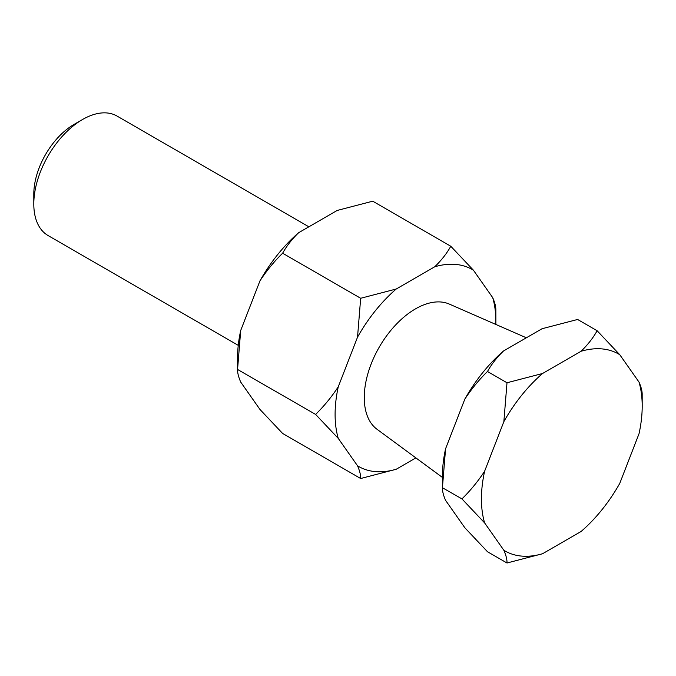 <?xml version="1.0" encoding="UTF-8"?>
<svg xmlns="http://www.w3.org/2000/svg" width="676" height="676" viewBox="0 0 676 676"><rect width="100%" height="100%" fill="white"/><g stroke="black" fill="none" stroke-linecap="round" stroke-linejoin="round"><path stroke-width="1.01" d="M315.608 414.413L338.262 438.394A113.678 65.631 -60 0 1 335.102 414.422A113.678 65.631 -60 0 1 338.262 386.799C331.485 397.082 323.931 406.284 315.608 414.413L237.563 369.459L237.546 358.322A113.678 65.631 120 0 1 240.707 330.471L259.973 280.836C266.75 270.552 274.304 261.35 282.627 253.221L360.671 298.277L396.22 289.015L434.744 266.775C441.479 260.243 446.828 253.399 450.782 246.25L372.746 201.194L337.189 210.456L298.665 232.696C291.931 239.228 286.582 246.072 282.627 253.221M484.599 522.878A113.678 65.631 -60 0 1 481.43 498.913A113.678 65.631 -60 0 1 484.599 471.282L503.857 421.647A113.678 65.631 -60 0 1 542.558 373.498L581.073 351.258A113.678 65.631 -60 0 1 619.774 354.723L639.031 382.117A113.678 65.631 -60 0 1 642.2 405.87A113.678 65.631 -60 0 1 639.031 433.713L619.774 483.357A113.678 65.631 -60 0 1 581.073 531.497L542.558 553.737A113.678 65.631 -60 0 1 503.857 550.281L484.599 522.878L461.945 498.896L442.434 487.734L442.408 476.605A113.678 65.631 -60 0 1 445.577 448.754L464.834 399.11A113.678 65.631 -60 0 1 503.535 350.971L542.051 328.73L577.608 319.469L597.119 330.733L619.774 354.723M33.8 203.975L33.8 194.122A56.911 32.854 -60 0 1 74.039 124.418L82.573 119.491A68.986 39.825 120 0 0 33.8 203.975A68.986 39.825 120 0 0 48.089 235.552L238.256 345.351M526.359 337.797L449.295 304.073A72.433 41.819 120 0 0 394.37 326.322A72.433 41.819 120 0 0 364.263 397.581A72.433 41.819 120 0 0 377.014 429.268L442.408 477.425M240.707 330.471L237.563 369.35C237.445 372.746 238.493 376.988 240.707 382.075L259.973 409.47L282.627 433.46L360.671 478.515C360.79 475.118 359.742 470.885 357.528 465.798L338.262 438.394M360.671 298.277L357.528 337.155L338.262 386.799M360.671 478.515L396.22 469.254L415.892 457.897M450.782 246.25L473.445 270.231L492.703 297.634C494.917 302.713 495.964 306.946 495.846 310.352L495.871 321.387A113.678 65.631 -60 0 1 495.829 324.438M298.665 232.696A113.678 65.631 120 0 0 259.973 280.836M308.864 226.806L117.066 116.078A68.986 39.825 120 0 0 82.573 119.491L74.039 124.418M542.558 553.737L507 562.998L487.489 551.734L464.834 527.753L445.577 500.35C443.355 495.263 442.307 491.021 442.434 487.633L445.577 448.754M492.703 297.634A113.678 65.631 -60 0 1 495.871 321.387M434.744 266.775A113.678 65.631 -60 0 1 473.445 270.231M357.528 337.155A113.678 65.631 -60 0 1 396.22 289.015M396.22 469.254A113.678 65.631 -60 0 1 357.528 465.798M503.535 350.971C496.792 357.503 491.452 364.347 487.489 371.496C479.166 379.625 471.62 388.827 464.834 399.11M503.857 421.647L507 382.76L487.489 371.496M507 382.76L542.558 373.498M581.073 351.258C587.816 344.726 593.156 337.882 597.119 330.733M639.031 382.117C641.245 387.196 642.293 391.429 642.175 394.835L642.2 405.87M507 562.998C507.127 559.61 506.079 555.368 503.857 550.281M461.945 498.896C470.268 490.768 477.814 481.565 484.599 471.282"/></g></svg>
